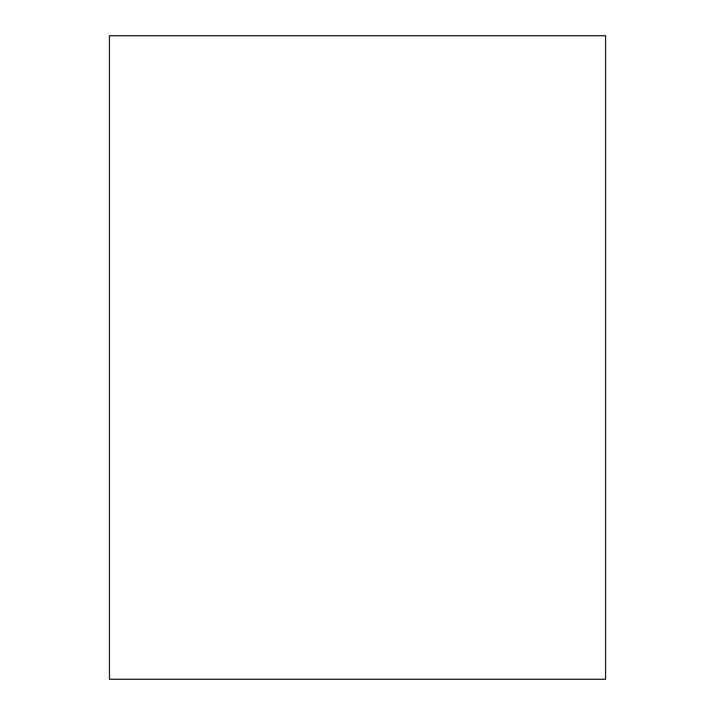 <?xml version="1.0" encoding="UTF-8"?>
<svg xmlns="http://www.w3.org/2000/svg" width="715" height="715" viewBox="0 0 715 715"><rect width="100%" height="100%" fill="white"/><g stroke="black" fill="none" stroke-linecap="round" stroke-linejoin="round"><path stroke-width="1.07" d="M109.431 35.75L605.569 35.75L605.569 679.25L109.431 679.25L109.431 35.75"/></g></svg>
